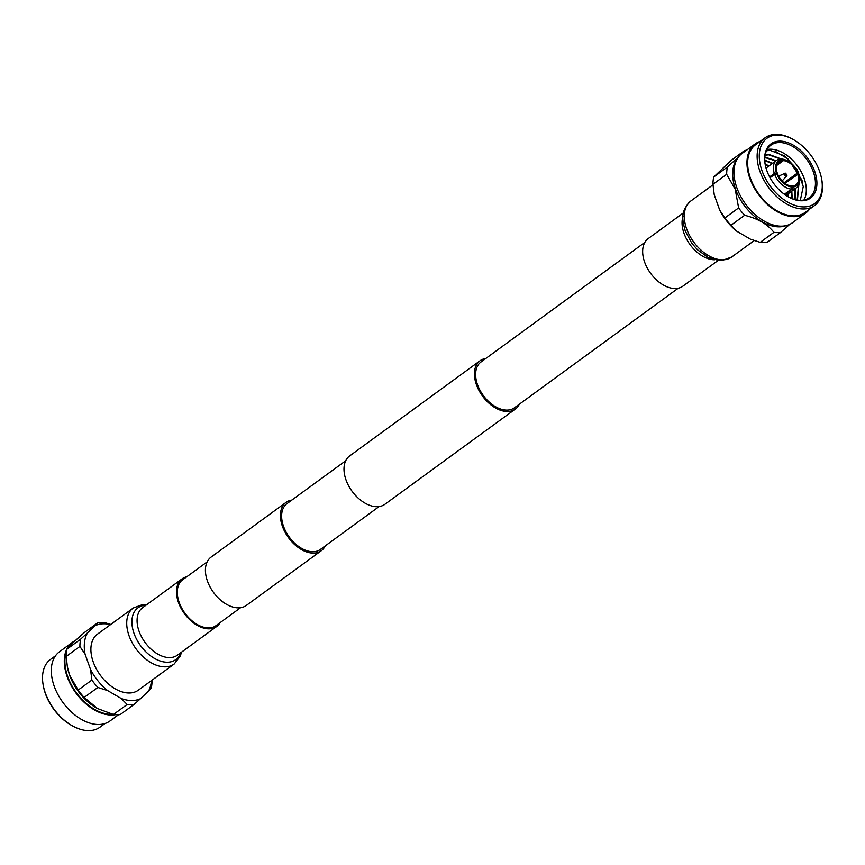 <?xml version="1.0" encoding="UTF-8"?>
<svg xmlns="http://www.w3.org/2000/svg" width="865" height="865" viewBox="0 0 865 865"><rect width="100%" height="100%" fill="white"/><g stroke="black" fill="none" stroke-linecap="round" stroke-linejoin="round"><path stroke-width="1.3" d="M644.825 242.405L480.994 362.003A28.35 17.884 53.9 0 0 477.523 384.687A28.35 17.884 53.9 0 0 514.426 407.793L678.257 288.196M485.849 358.456A29.907 18.868 53.9 0 0 480.075 360.737A29.907 18.868 53.9 0 0 476.42 384.676A29.907 18.868 53.9 0 0 515.345 409.059A29.907 18.868 53.9 0 0 519.281 404.247M480.075 360.737L349.655 455.942A29.907 18.868 53.9 0 0 346 479.88A29.907 18.868 53.9 0 0 384.925 504.263L515.345 409.059M325.283 545.869A29.907 18.868 -126.1 0 1 321.348 550.67L246.352 605.413A29.907 18.868 -126.1 0 1 207.427 581.042A29.907 18.868 -126.1 0 1 211.082 557.103L286.077 502.36A29.907 18.868 -126.1 0 1 291.851 500.078M321.348 550.67A29.907 18.868 -126.1 0 1 282.412 526.298A29.907 18.868 -126.1 0 1 286.077 502.36M379.151 506.544L320.428 549.416A28.35 17.884 -126.1 0 1 283.525 526.309A28.35 17.884 -126.1 0 1 286.996 503.614L345.719 460.753M683.491 212.822L648.231 238.567A29.442 18.565 53.9 0 0 644.63 262.127A29.442 18.565 53.9 0 0 682.95 286.12L718.21 260.387M786.317 225.549A42.05 26.523 -126.1 0 1 735.499 189.143A42.05 26.523 -126.1 0 1 737.423 158.565M712.965 184.321L726.665 174.308L735.218 189.24L738.624 207.914L724.924 217.915L719.777 210.292L714.241 194.766L712.965 184.321A46.299 29.194 -126.1 0 1 713.744 177.011L731.055 160.447L744.765 150.445L742.062 153.483A42.839 27.02 53.9 0 0 736.85 187.748A42.839 27.02 53.9 0 0 792.6 222.662L805.585 213.179A42.839 27.02 53.9 0 0 809.489 209.222M744.635 215.288C757.751 218.499 767.515 224.176 773.916 232.339A46.299 29.194 -126.1 0 0 780.706 232.404L767.006 242.405A46.299 29.194 -126.1 0 1 760.216 242.341L750.409 239.162L736.883 231.29L730.936 225.3L744.635 215.288A46.299 29.194 -126.1 0 1 738.624 207.914M780.706 232.404L789.68 224.381M760.032 141.471A42.839 27.02 53.9 0 0 755.069 143.99A42.839 27.02 53.9 0 0 749.825 178.266A42.839 27.02 53.9 0 0 805.585 213.179M775.202 151.234L788.264 159.16L801.866 179.996L802.515 182.137M803.974 200.01A32.513 20.501 53.9 0 0 804.136 178.341A32.513 20.501 53.9 0 0 770.693 149.202A32.513 20.501 53.9 0 0 767.125 149.526M765.417 165.637A32.513 20.501 -126.1 0 1 770.942 145.179A32.513 20.501 -126.1 0 1 813.262 171.681A32.513 20.501 -126.1 0 1 809.283 197.696A32.513 20.501 -126.1 0 1 788.112 196.723M800.32 200.345L803.271 186.537L797.26 169.637L784.739 155.992L770.412 150.434L766.52 150.715M766.877 170.719A33.551 21.16 -126.1 0 1 765.352 165.312A33.551 21.16 -126.1 0 1 782.36 141.276A33.551 21.16 -126.1 0 1 814.657 171.216A33.551 21.16 -126.1 0 1 788.404 196.896A33.551 21.16 -126.1 0 1 766.877 170.719M784.901 183.369L798.59 173.919A15.343 9.677 -126.1 0 1 799.13 175.93L799.336 176.903A16.911 10.661 -126.1 0 1 796.492 187.716A16.911 10.661 -126.1 0 1 792.254 189.089L784.76 194.56M784.382 194.279L791.507 189.078A16.911 10.661 -126.1 0 1 774.662 174.395L770.055 177.758M769.612 176.914L774.337 173.465L777.17 172.773L775.191 174.222M777.17 172.773A14.305 9.018 -126.1 0 1 779.073 161.787A14.305 9.018 -126.1 0 1 782.609 160.631L780.814 159.03A16.911 10.661 -126.1 0 0 776.565 160.403L766.033 168.091M776.889 164.804L782.609 160.631M781.268 159.246L783.02 159.711L783.355 160.641L776.673 165.518M783.355 160.641A14.305 9.018 -126.1 0 1 797.519 172.989L798.265 173L798.125 173.919M784.112 182.774L797.519 172.989M819.555 171.259A40.428 25.496 -126.1 0 1 821.566 178.612A40.428 25.496 -126.1 0 1 800.547 206.692A40.428 25.496 -126.1 0 1 761.979 170.665A40.428 25.496 -126.1 0 1 792.87 139.308A40.428 25.496 -126.1 0 1 819.555 171.259M821.566 178.612L821.75 179.606A41.942 26.447 -126.1 0 1 814.538 205.546A41.942 26.447 -126.1 0 1 759.946 171.356A41.942 26.447 -126.1 0 1 765.071 137.794A41.942 26.447 -126.1 0 1 791.983 138.822L792.87 139.308M814.538 205.546L805.055 212.466A41.942 26.447 -126.1 0 1 750.463 178.276A41.942 26.447 -126.1 0 1 755.599 144.704L765.071 137.794M788.61 196.993L788.21 193.76M768.996 165.929L765.136 164.004M792.167 198.636L791.832 191.122M772.618 163.28L764.79 160.144M795.097 199.588L795.454 188.473M776.24 160.641L764.887 157.16M797.433 200.085L798.86 184.71M783.02 159.711A15.343 9.677 -126.1 0 1 788.588 161.485L787.723 160.987A16.911 10.661 -126.1 0 0 781.549 159.041L769.169 154.521L765.19 154.954M788.231 196.798L787.81 194.052M768.542 166.264L765.222 164.555M791.756 198.474L791.378 191.446M772.164 163.615L764.801 160.576M794.762 199.501L795 188.808M775.786 160.966L764.855 157.484M797.173 200.042L798.492 185.445M780.554 159.041L768.715 154.846L765.147 155.181M774.337 173.465A16.911 10.661 -126.1 0 1 776.565 160.403M791.507 189.078L791.659 186.051A14.305 9.018 -126.1 0 1 777.494 173.703L774.662 174.395M791.994 186.981A15.343 9.677 -126.1 0 1 776.748 173.692M791.821 186.483L792.405 186.062L792.729 186.981L792.254 189.089M799.13 175.93A15.343 9.677 -126.1 0 1 792.729 186.981M788.588 161.485A15.343 9.677 -126.1 0 1 798.265 173M776.424 172.773A15.343 9.677 -126.1 0 1 782.284 159.701M797.854 173.908A14.305 9.018 -126.1 0 1 795.941 184.894A14.305 9.018 -126.1 0 1 792.405 186.062M730.936 225.3A46.299 29.194 -126.1 0 1 724.924 217.915M736.883 231.29A43.153 27.215 -126.1 0 1 719.777 210.292M738.44 157.073L727.443 166.999L713.744 177.011M744.765 150.445A46.299 29.194 -126.1 0 1 746.419 150.305M773.916 232.339L760.216 242.341M726.665 174.308A46.299 29.194 -126.1 0 1 727.443 166.999M217.007 624.908A28.404 17.916 -126.1 0 1 216.163 625.59A28.404 17.916 -126.1 0 1 179.196 602.44A28.404 17.916 -126.1 0 1 182.666 579.712A28.404 17.916 -126.1 0 1 183.575 579.118M220.175 622.595A29.442 18.565 -126.1 0 1 216.769 626.433A29.442 18.565 -126.1 0 1 178.45 602.44A29.442 18.565 -126.1 0 1 182.05 578.88A29.442 18.565 -126.1 0 1 186.743 576.804M133.286 607.998A34.665 21.863 -126.1 0 0 129.047 635.743A34.665 21.863 -126.1 0 0 174.168 664.006L138.346 690.162A34.665 21.863 -126.1 0 1 93.215 661.898A34.665 21.863 -126.1 0 1 97.464 634.153L133.286 607.998L142.628 604.581L146.791 604.613M72.725 643.073A42.05 26.523 53.9 0 0 69.232 646.577M66.519 651.615A42.05 26.523 53.9 0 0 67.719 676.625A42.05 26.523 53.9 0 0 112.677 714.285M72.768 643.03A42.061 26.523 53.9 0 0 69.178 646.631M66.529 651.572A42.061 26.523 53.9 0 0 67.708 676.625A42.061 26.523 53.9 0 0 112.699 714.295M67.459 667.25A42.05 26.523 53.9 0 0 67.524 667.596A42.05 26.523 53.9 0 0 69.622 675.23A42.05 26.523 53.9 0 0 97.377 708.478A42.05 26.523 53.9 0 0 97.496 708.543M90.576 669.607L91.863 680.052L78.153 690.054L69.6 675.133L67.383 666.861L66.194 656.459L79.894 646.458L85.051 654.081L90.576 669.607A43.153 27.215 53.9 0 0 107.682 690.605L121.208 698.488A43.153 27.215 53.9 0 0 140.53 698.682L148.531 691.038A43.153 27.215 53.9 0 0 151.429 680.604M110.547 624.595A43.153 27.215 53.9 0 0 95.269 625.633L80.672 639.149L66.973 649.15A46.299 29.194 53.9 0 0 66.194 656.459M66.973 649.15C69.351 646.112 75.125 640.587 84.294 632.596L97.994 622.595L95.269 625.633M118.581 714.695L109.931 721.01A42.839 27.02 -126.1 0 1 54.171 686.096A42.839 27.02 -126.1 0 1 59.415 651.821L72.4 642.338A42.839 27.02 -126.1 0 1 75.32 640.619M115.434 714.685A42.839 27.02 -126.1 0 1 67.156 676.614A42.839 27.02 -126.1 0 1 72.4 642.338M55.511 655.778L50.462 659.454A41.942 26.447 53.9 0 0 43.25 685.394L43.434 686.388A40.428 25.496 53.9 0 0 45.445 693.741A40.428 25.496 53.9 0 0 72.13 725.692L73.017 726.178A41.942 26.447 53.9 0 0 99.929 727.205L104.968 723.529M43.25 685.394A41.942 26.447 53.9 0 0 45.337 693.016A41.942 26.447 53.9 0 0 73.017 726.178M121.208 698.488L127.155 704.478A46.299 29.194 53.9 0 0 133.945 704.553L140.53 698.682M148.531 691.038L151.256 687.989A46.299 29.194 53.9 0 0 152.035 680.679L152.013 680.182M110.774 624.433L104.784 622.659A46.299 29.194 53.9 0 0 97.994 622.595M80.672 639.149A46.299 29.194 53.9 0 0 79.894 646.458M87.268 633.277A43.153 27.215 53.9 0 0 85.051 654.081M91.863 680.052A46.299 29.194 53.9 0 0 97.864 687.437L107.682 690.605M127.155 704.478L113.445 714.479L97.518 708.554L84.165 697.439L97.864 687.437M113.445 714.479A46.299 29.194 53.9 0 0 120.235 714.555L133.945 704.553M78.153 690.054A46.299 29.194 53.9 0 0 84.165 697.439M785.993 173.703L786.415 174.892L785.993 173.703M786.858 174.719A1.698 1.07 -126.1 0 1 786.739 175.984A1.698 1.07 -126.1 0 1 786.188 176.211A1.698 1.07 -126.1 0 1 784.447 174.687A1.698 1.07 -126.1 0 1 784.76 173.27A1.698 1.07 -126.1 0 1 785.106 173.195M714.587 259.76A29.442 18.565 -126.1 0 1 684.031 233.366A29.442 18.565 -126.1 0 1 682.982 216.466M686.594 228.738A34.665 21.863 53.9 0 0 731.714 257.002L722.372 260.419L718.426 260.408L707.916 257.273L697.471 249.747L691.816 243.26L685.188 230.836C682.561 220.143 679.63 211.849 690.832 200.994A34.665 21.863 53.9 0 0 686.594 228.738M182.05 578.88L142.649 607.641A29.442 18.565 53.9 0 0 139.049 631.201A29.442 18.565 53.9 0 0 177.368 655.194L216.769 626.433M180.688 652.783A32.048 20.209 -126.1 0 1 158.273 660.276A32.048 20.209 -126.1 0 1 134.053 633.472A32.048 20.209 -126.1 0 1 145.969 605.219A32.059 20.219 53.9 0 0 134.043 633.472A32.059 20.219 53.9 0 0 158.273 660.287A32.059 20.219 53.9 0 0 180.688 652.772M240.578 607.706L215.255 626.195M207.146 561.904L181.823 580.393M782.133 180.947L786.739 175.984L785.355 173.141L778.63 176.146M731.714 257.002L754.226 240.567M796.492 187.716L785.971 195.393M755.069 143.99L742.084 153.462M690.832 200.994L712.987 184.818M67.524 667.596L67.383 666.861M174.168 664.006L180.277 656.146L181.509 652.178"/></g></svg>
